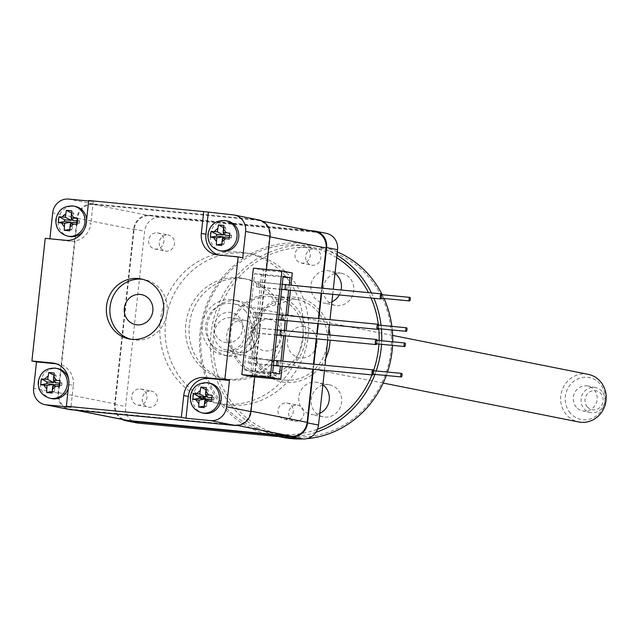 <?xml version="1.0" encoding="UTF-8"?>
<svg xmlns="http://www.w3.org/2000/svg" width="638" height="638" viewBox="0 0 638 638"><rect width="100%" height="100%" fill="white"/><g stroke="black" fill="none" stroke-linecap="round" stroke-linejoin="round"><path stroke-width="0.48" stroke-dasharray="3.19 2.39" d="M378.334 328.658A2.552 0.901 95.5 0 0 378.757 326.999A2.552 0.901 95.5 0 0 378.677 325.109M282.578 320.236A2.552 0.901 95.5 0 0 283.711 317.876L283.982 315.339L282.817 315.228M377.696 328.594A1.786 0.63 95.5 0 0 378.486 326.943A1.786 0.63 95.5 0 0 378.039 325.045M278.391 319.742L253.15 317.317L254.921 317.668L255.471 312.604L253.701 312.253L253.15 317.317M278.367 319.917L254.921 317.668M283.439 320.316L283.711 317.876A2.552 0.901 95.5 0 0 283.097 315.164L283.081 315.164M282.195 315.164L255.471 312.604M283.982 315.339L283.097 315.164M278.942 314.67L253.701 312.253M376.683 343.858A2.552 0.901 95.5 0 0 377.098 342.199A2.552 0.901 95.5 0 0 377.026 340.309M280.927 335.436A2.552 0.901 95.5 0 0 282.06 333.076L282.331 330.54L252.05 327.454L251.5 332.518L253.27 332.876L253.82 327.804M376.045 343.802A1.786 0.63 95.5 0 0 376.835 342.143A1.786 0.63 95.5 0 0 376.388 340.245M277.291 329.878L252.05 327.454M276.74 334.942L251.5 332.518M276.717 335.125L253.27 332.876M281.789 335.524L282.06 333.076A2.552 0.901 95.5 0 0 281.446 330.364L282.331 330.54M69.414 236.467A15.304 14.315 101.3 0 1 58.241 219.376A15.304 14.315 101.3 0 1 74.056 206.257A15.304 14.315 101.3 0 1 75.388 206.457M203.873 413.233A15.304 14.315 101.3 0 1 192.692 396.142A15.304 14.315 101.3 0 1 208.506 383.023A15.304 14.315 101.3 0 1 209.846 383.215M221.49 251.061A15.304 14.315 101.3 0 1 210.309 233.979A15.304 14.315 101.3 0 1 226.123 220.852A15.304 14.315 101.3 0 1 227.463 221.051M167.746 234.959A8.158 7.632 101.3 0 1 168.464 235.063A8.158 7.632 101.3 0 1 174.421 244.179A8.158 7.632 101.3 0 1 165.984 251.181A8.158 7.632 101.3 0 1 165.274 251.069A8.158 7.632 101.3 0 1 159.317 241.961A8.158 7.632 101.3 0 1 167.746 234.959M157.139 232.854A8.158 7.632 101.3 0 1 157.849 232.958A8.158 7.632 101.3 0 1 163.814 242.073A8.158 7.632 101.3 0 1 155.377 249.067A8.158 7.632 101.3 0 1 154.667 248.964A8.158 7.632 101.3 0 1 148.702 239.848A8.158 7.632 101.3 0 1 157.139 232.854M150.791 391.046A8.158 7.632 101.3 0 1 151.501 391.15A8.158 7.632 101.3 0 1 157.466 400.265A8.158 7.632 101.3 0 1 149.029 407.259A8.158 7.632 101.3 0 1 148.319 407.156A8.158 7.632 101.3 0 1 142.362 398.04A8.158 7.632 101.3 0 1 150.791 391.046M140.185 388.933A8.158 7.632 101.3 0 1 140.894 389.036A8.158 7.632 101.3 0 1 146.86 398.152A8.158 7.632 101.3 0 1 138.422 405.154A8.158 7.632 101.3 0 1 137.712 405.05A8.158 7.632 101.3 0 1 131.747 395.935A8.158 7.632 101.3 0 1 140.185 388.933M297.164 405.098A8.158 7.632 101.3 0 1 297.874 405.202A8.158 7.632 101.3 0 1 303.832 414.317A8.158 7.632 101.3 0 1 295.402 421.311A8.158 7.632 101.3 0 1 294.692 421.208A8.158 7.632 101.3 0 1 288.727 412.092A8.158 7.632 101.3 0 1 297.164 405.098M286.55 402.985A8.158 7.632 101.3 0 1 287.267 403.088A8.158 7.632 101.3 0 1 293.225 412.204A8.158 7.632 101.3 0 1 284.787 419.198A8.158 7.632 101.3 0 1 284.077 419.094A8.158 7.632 101.3 0 1 278.12 409.979A8.158 7.632 101.3 0 1 286.55 402.985M314.119 249.011A8.158 7.632 101.3 0 1 314.829 249.115A8.158 7.632 101.3 0 1 320.794 258.231A8.158 7.632 101.3 0 1 312.357 265.225A8.158 7.632 101.3 0 1 311.647 265.121A8.158 7.632 101.3 0 1 305.682 256.005A8.158 7.632 101.3 0 1 314.119 249.011M303.513 246.898A8.158 7.632 101.3 0 1 304.222 247.002A8.158 7.632 101.3 0 1 310.18 256.117A8.158 7.632 101.3 0 1 301.75 263.119A8.158 7.632 101.3 0 1 301.032 263.016A8.158 7.632 101.3 0 1 295.075 253.9A8.158 7.632 101.3 0 1 303.513 246.898M201.991 396.812A76.504 71.568 101.3 0 1 168.576 307.668A76.504 71.568 101.3 0 1 245.136 253.174A76.504 71.568 101.3 0 1 251.811 254.155A76.504 71.568 101.3 0 1 307.691 339.607A76.504 71.568 101.3 0 1 228.619 405.21A76.504 71.568 101.3 0 1 221.952 404.229A76.504 71.568 101.3 0 1 206.911 399.332M199.056 397.035A76.504 71.568 101.3 0 1 162.865 307.979A76.504 71.568 101.3 0 1 239.832 252.122A76.504 71.568 101.3 0 1 246.507 253.103A76.504 71.568 101.3 0 1 302.388 338.555A76.504 71.568 101.3 0 1 223.316 404.149A76.504 71.568 101.3 0 1 216.649 403.168A76.504 71.568 101.3 0 1 205.763 400.026M205.46 399.914A76.504 71.568 101.3 0 1 202.477 398.67M242.384 278.519A51 47.714 101.3 0 1 246.834 279.173A51 47.714 101.3 0 1 284.093 336.138A51 47.714 101.3 0 1 231.371 379.873A51 47.714 101.3 0 1 226.929 379.211A51 47.714 101.3 0 1 189.669 322.246A51 47.714 101.3 0 1 242.384 278.519M238.851 277.809A51 47.714 101.3 0 1 243.293 278.463A51 47.714 101.3 0 1 280.553 335.436A51 47.714 101.3 0 1 227.838 379.163A51 47.714 101.3 0 1 223.388 378.509A51 47.714 101.3 0 1 186.129 321.544A51 47.714 101.3 0 1 238.851 277.809M231.419 299.629A28.048 26.238 101.3 0 1 233.867 299.988A28.048 26.238 101.3 0 1 254.355 331.321A28.048 26.238 101.3 0 1 225.366 355.374A28.048 26.238 101.3 0 1 222.917 355.015A28.048 26.238 101.3 0 1 202.429 323.681A28.048 26.238 101.3 0 1 231.419 299.629M236.371 300.618A28.048 26.238 101.3 0 1 238.819 300.976A28.048 26.238 101.3 0 1 259.307 332.31A28.048 26.238 101.3 0 1 230.318 356.363A28.048 26.238 101.3 0 1 227.87 356.004A28.048 26.238 101.3 0 1 207.374 324.67A28.048 26.238 101.3 0 1 236.371 300.618M51.798 398.63A15.304 14.315 101.3 0 1 40.625 381.54A15.304 14.315 101.3 0 1 56.439 368.421A15.304 14.315 101.3 0 1 57.771 368.62M130.838 339.233A30.6 28.63 -78.7 0 0 132.6 339.647A30.6 28.63 -78.7 0 0 135.264 340.038A30.6 28.63 -78.7 0 0 166.893 313.8A30.6 28.63 -78.7 0 0 144.539 279.619A30.6 28.63 -78.7 0 0 142.76 279.324M53.353 385.631L52.723 391.469L52.157 391.565M52.723 391.469L54.405 391.628L52.085 393.032M54.405 391.628L55.171 384.531M59.661 384.961L61.83 385.169L59.509 386.58M61.83 385.169L62.022 383.382L60.139 380.75M62.022 383.382L59.844 383.175M55.37 382.744L56.136 375.646L54.254 373.015M56.136 375.646L53.903 375.192M54.461 375.487L53.895 380.679M68.641 379.259A15.304 14.315 101.3 0 1 68.298 388.406M226.737 342.71A15.304 14.315 101.3 0 1 214.137 326.138A15.304 14.315 101.3 0 1 230.047 312.301A15.304 14.315 101.3 0 1 242.647 328.873A15.304 14.315 101.3 0 1 226.737 342.71M324.463 370.343L325.021 365.271M327.772 339.934L328.323 334.862M329.423 324.734L329.974 319.662M332.725 294.325L333.275 289.253M326.297 233.349A15.304 14.315 -78.7 0 0 324.965 233.157L160.537 217.375A15.304 14.315 -78.7 0 0 144.627 231.203L125.582 406.55A15.304 14.315 -78.7 0 0 136.851 422.922M122.249 419.453A15.304 14.315 101.3 0 1 114.617 404.364L133.669 229.026A15.304 14.315 101.3 0 1 149.571 215.189L309.175 230.509M322.19 288.193L321.64 293.265M318.888 318.593L318.338 323.665M317.238 333.802L316.687 338.874M313.936 364.21L313.386 369.274M312.907 369.235L313.457 364.162M316.209 338.826L316.759 333.754M317.86 323.625L318.41 318.553M321.161 293.217L321.719 288.145M314.805 231.634A15.304 14.315 -78.7 0 0 313.473 231.434L149.994 215.74A15.304 14.315 -78.7 0 0 134.084 229.576L115.151 403.902A15.304 14.315 -78.7 0 0 126.42 420.282M77.214 220.979L77.501 218.316A15.304 14.315 101.3 0 1 93.411 204.487L256.891 220.174A15.304 14.315 101.3 0 1 258.223 220.373A15.304 14.315 101.3 0 1 269.491 236.746L250.559 411.079A15.304 14.315 101.3 0 1 234.648 424.908L71.169 409.221A15.304 14.315 101.3 0 1 69.837 409.022A15.304 14.315 101.3 0 1 58.568 392.649L59.406 384.937M59.597 383.151L77.023 222.774M225.054 235.175L225.828 228.077L223.946 225.445M225.828 228.077L223.595 227.622M224.145 227.918L223.587 233.109M223.045 238.062L222.415 243.899L221.841 243.995M222.415 243.899L224.09 244.059L221.769 245.463M224.09 244.059L224.863 236.961M229.345 237.392L231.514 237.599L229.194 239.011M231.514 237.599L231.714 235.813L229.832 233.181M231.714 235.813L229.536 235.605M242.759 257.784L217.725 254.905M218.363 254.969A19.89 18.606 -78.7 0 0 220.589 255.567A19.89 18.606 -78.7 0 0 222.327 255.822M258.757 219.911A15.304 14.315 -78.7 0 0 257.417 219.711L92.988 203.929A15.304 14.315 -78.7 0 0 77.086 217.765L76.735 220.931M211.728 399.563L213.897 399.771L211.577 401.174M213.897 399.771L214.097 397.976L212.215 395.345M214.097 397.976L211.92 397.769M207.438 397.338L208.211 390.241L206.329 387.609M208.211 390.241L205.978 389.786M206.529 390.081L205.97 395.281M205.428 400.233L204.798 406.063L204.224 406.159M204.798 406.063L206.473 406.223L204.152 407.634M206.473 406.223L207.246 399.133M58.927 384.889L58.034 393.112A15.304 14.315 -78.7 0 0 69.303 409.484M76.544 222.726L59.119 383.103M254.745 376.914L266.421 269.427M56.296 363.804L55.769 363.628M68.721 384.491L73.322 385.408L70.954 407.196M73.322 385.408A19.89 18.606 -78.7 0 0 58.664 364.115A19.89 18.606 -78.7 0 0 56.934 363.859M282.187 366.284L282.738 361.212M285.489 335.875L286.039 330.803M287.14 320.675L287.69 315.603M290.442 290.266L290.992 285.194M252.241 376.675L263.805 270.257L253.374 268.175M292.316 272.992L263.805 270.257M254.594 273.598L261.484 274.97L251.029 371.26L244.131 369.88L254.594 273.598L283.105 276.334M261.484 274.97L283.025 277.036M289.205 285.026L288.655 290.099M285.904 315.427L285.353 320.499M284.253 330.636L283.703 335.708M280.951 361.036L280.393 366.108M251.029 371.26L279.54 373.996M244.131 369.88L272.641 372.624M88.706 200.531L93.3 201.448L88.658 201.002M65.658 240.311L70.252 241.228A19.89 18.606 -78.7 0 0 90.939 223.236L86.337 222.327M70.252 241.228L45.226 238.349M49.868 238.795L49.82 239.266M93.3 201.448L90.939 223.236M86.664 219.344A15.304 14.315 101.3 0 1 83.53 230.796M70.97 223.467L70.34 229.297L69.773 229.401M70.34 229.297L72.022 229.465L69.702 230.868M72.022 229.465L72.788 222.367M77.278 222.798L79.447 223.005L77.126 224.409M79.447 223.005L79.638 221.211L77.756 218.579M79.638 221.211L77.461 221.003M72.987 220.573L73.753 213.483L71.871 210.851M73.753 213.483L71.52 213.028M72.078 213.315L71.512 218.515M381.644 298.249A2.552 0.901 95.5 0 0 382.058 296.59A2.552 0.901 95.5 0 0 381.979 294.7M285.888 289.827A2.552 0.901 95.5 0 0 287.012 287.467A2.552 0.901 95.5 0 0 286.374 284.755L286.127 284.819M381.006 298.193A1.786 0.63 95.5 0 0 381.795 296.534A1.786 0.63 95.5 0 0 381.341 294.636M373.382 374.267A2.552 0.901 95.5 0 0 373.796 372.608A2.552 0.901 95.5 0 0 373.724 370.718M277.626 365.845A2.552 0.901 95.5 0 0 278.75 363.485A2.552 0.901 95.5 0 0 278.112 360.765M372.744 374.203A1.786 0.63 95.5 0 0 373.533 372.552A1.786 0.63 95.5 0 0 373.086 370.654M282.243 284.269L257.002 281.844L256.452 286.909L258.223 287.267L258.773 282.195L257.002 281.844M281.693 289.333L256.452 286.909M281.677 289.516L258.223 287.267M286.749 289.915L287.283 284.931M285.497 284.763L258.773 282.195M278.487 365.925L279.029 360.949L277.865 360.837M273.415 365.534L249.968 363.277L250.519 358.213L248.748 357.862L248.198 362.926L249.968 363.277M277.243 360.773L250.519 358.213M279.029 360.949L278.128 360.773M273.989 360.279L248.748 357.862M273.431 365.351L248.198 362.926M587.263 406.869A9.69 9.068 101.3 0 1 588.013 393.199A9.69 9.068 101.3 0 1 600.844 393.654A9.69 9.068 101.3 0 1 600.095 407.315A9.69 9.068 101.3 0 1 587.263 406.869M601.929 391.357A12.752 11.931 -78.7 0 0 595.477 387.545A12.752 11.931 -78.7 0 0 582.654 393.941A12.752 11.931 -78.7 0 0 584.057 408.743A12.752 11.931 -78.7 0 0 590.501 412.555A12.752 11.931 -78.7 0 0 603.333 406.159A12.752 11.931 -78.7 0 0 601.929 391.357M576.274 407.196A12.752 11.931 101.3 0 1 574.87 392.386A12.752 11.931 101.3 0 1 587.702 385.998A12.752 11.931 101.3 0 1 594.145 389.802A12.752 11.931 101.3 0 1 595.549 404.612A12.752 11.931 101.3 0 1 582.725 411.008A12.752 11.931 101.3 0 1 576.274 407.196M570.26 413.049A21.333 19.953 101.3 0 1 571.911 382.967A21.333 19.953 101.3 0 1 600.159 383.956A21.333 19.953 101.3 0 1 598.508 414.038A21.333 19.953 101.3 0 1 570.26 413.049M588.18 374.339A24.276 22.713 -78.7 0 0 563.753 386.516A24.276 22.713 -78.7 0 0 566.424 414.7A24.276 22.713 -78.7 0 0 578.706 421.957M245.407 310.945A24.276 22.713 -78.7 0 0 233.133 303.696A24.276 22.713 -78.7 0 0 208.706 315.866A24.276 22.713 -78.7 0 0 211.377 344.057A24.276 22.713 -78.7 0 0 223.651 351.315A24.276 22.713 -78.7 0 0 248.078 339.137A24.276 22.713 -78.7 0 0 245.407 310.945M322.892 384.858A16.325 15.264 -78.7 0 0 317.23 382.377A16.325 15.264 -78.7 0 0 315.81 382.162A16.325 15.264 -78.7 0 0 298.943 396.158A16.325 15.264 -78.7 0 0 310.858 414.389A16.325 15.264 -78.7 0 0 312.285 414.596A16.325 15.264 -78.7 0 0 319.798 413.312M322.86 385.113A16.325 15.264 -78.7 0 0 311.113 401.462A16.325 15.264 -78.7 0 0 323.235 416.853A16.325 15.264 -78.7 0 0 324.662 417.061A16.325 15.264 -78.7 0 0 341.529 403.064A16.325 15.264 -78.7 0 0 329.607 384.834A16.325 15.264 -78.7 0 0 328.187 384.626A16.325 15.264 -78.7 0 0 323.139 385.033M292.037 436.719A95.118 88.977 101.3 0 1 213.674 333.706A95.118 88.977 101.3 0 1 312.572 247.696A95.118 88.977 101.3 0 1 390.934 350.717A95.118 88.977 101.3 0 1 292.037 436.719M337.327 251.954A97.159 90.891 -78.7 0 0 320.555 246.778A97.159 90.891 -78.7 0 0 312.086 245.526A97.159 90.891 -78.7 0 0 211.656 328.841A97.159 90.891 -78.7 0 0 282.634 437.365M315.914 432.293A97.159 90.891 101.3 0 1 280.146 436.424A97.159 90.891 101.3 0 1 271.668 435.18A97.159 90.891 101.3 0 1 200.699 326.656A97.159 90.891 101.3 0 1 301.12 243.349A97.159 90.891 101.3 0 1 309.589 244.593A97.159 90.891 101.3 0 1 336.976 255.192M336.704 257.696A95.118 88.977 -78.7 0 0 300.195 245.231A95.118 88.977 -78.7 0 0 201.297 331.242A95.118 88.977 -78.7 0 0 279.659 434.263A95.118 88.977 -78.7 0 0 317.509 429.215M263.239 375.854A40.8 38.168 101.3 0 1 259.682 375.335A40.8 38.168 101.3 0 1 229.879 329.758A40.8 38.168 101.3 0 1 272.051 294.772A40.8 38.168 101.3 0 1 275.608 295.298A40.8 38.168 101.3 0 1 305.411 340.867A40.8 38.168 101.3 0 1 263.239 375.854M271.126 296.662A38.766 36.262 -78.7 0 0 230.82 331.704A38.766 36.262 -78.7 0 0 262.752 373.685A38.766 36.262 -78.7 0 0 303.058 338.642A38.766 36.262 -78.7 0 0 271.126 296.662M334.998 273.383A16.325 15.264 -78.7 0 0 329.344 270.903A16.325 15.264 -78.7 0 0 327.916 270.687A16.325 15.264 -78.7 0 0 311.049 284.684A16.325 15.264 -78.7 0 0 322.972 302.914A16.325 15.264 -78.7 0 0 324.391 303.122A16.325 15.264 -78.7 0 0 331.912 301.838M339.264 294.955A16.325 15.264 -78.7 0 0 341.107 290.003M334.974 273.638A16.325 15.264 -78.7 0 0 323.227 289.987A16.325 15.264 -78.7 0 0 335.349 305.379A16.325 15.264 -78.7 0 0 336.768 305.586A16.325 15.264 -78.7 0 0 353.643 291.59A16.325 15.264 -78.7 0 0 341.721 273.359A16.325 15.264 -78.7 0 0 340.293 273.152A16.325 15.264 -78.7 0 0 335.245 273.558M227.806 350.166A16.325 15.264 -78.7 0 0 244.681 336.178A16.325 15.264 -78.7 0 0 232.758 317.947A16.325 15.264 -78.7 0 0 231.331 317.74A16.325 15.264 -78.7 0 0 214.464 331.728A16.325 15.264 -78.7 0 0 226.386 349.959A16.325 15.264 -78.7 0 0 227.806 350.166M240.183 352.631A16.325 15.264 -78.7 0 0 257.058 338.634A16.325 15.264 -78.7 0 0 245.136 320.412A16.325 15.264 -78.7 0 0 243.708 320.196A16.325 15.264 -78.7 0 0 226.841 334.192A16.325 15.264 -78.7 0 0 238.764 352.423A16.325 15.264 -78.7 0 0 240.183 352.631M268.646 319.463A15.814 14.794 101.3 0 1 281.669 336.585A15.814 14.794 101.3 0 1 265.233 350.884A15.814 14.794 101.3 0 1 252.209 333.762A15.814 14.794 101.3 0 1 268.646 319.463M371.93 374.897A95.118 88.977 -78.7 0 0 373.613 370.367M378.924 344.073A95.118 88.977 -78.7 0 0 379.1 340.509M378.781 328.698A95.118 88.977 -78.7 0 0 378.31 324.367M371.029 298.002A95.118 88.977 -78.7 0 0 368.477 292.635M371.46 292.922A97.159 90.891 101.3 0 1 373.916 298.281M381.053 325.332A97.159 90.891 101.3 0 1 381.42 328.953M381.715 340.756A97.159 90.891 101.3 0 1 381.532 344.329M376.189 370.949A97.159 90.891 101.3 0 1 374.929 374.418M302.851 438.92A97.159 90.891 -78.7 0 0 306.663 438.681M386.301 375.511A97.159 90.891 -78.7 0 0 387.513 372.042M392.569 345.389A97.159 90.891 -78.7 0 0 392.705 341.816M392.282 329.998A97.159 90.891 -78.7 0 0 391.876 326.369M384.02 298.48A97.159 90.891 -78.7 0 0 382.234 294.724M304.007 326.496A15.814 14.794 -78.7 0 0 287.571 340.796A15.814 14.794 -78.7 0 0 300.594 357.918A15.814 14.794 -78.7 0 0 317.03 343.627A15.814 14.794 -78.7 0 0 304.007 326.496M72.285 205.907A15.304 14.315 -78.7 0 0 56.375 219.743A15.304 14.315 -78.7 0 0 67.644 236.116M206.744 382.672A15.304 14.315 -78.7 0 0 190.834 396.501A15.304 14.315 -78.7 0 0 202.102 412.882M224.361 220.501A15.304 14.315 -78.7 0 0 208.451 234.337A15.304 14.315 -78.7 0 0 219.719 250.71M54.669 368.07A15.304 14.315 -78.7 0 0 38.758 381.907A15.304 14.315 -78.7 0 0 50.027 398.279M314 230.972L324.965 233.157M149.571 215.189L160.537 217.375M133.669 229.026L144.627 231.203M114.617 404.364L125.582 406.55M234.648 424.908L237.495 425.474M71.169 409.221L76.145 410.21M58.568 392.649L115.151 403.902M77.501 218.316L134.084 229.576M93.411 204.487L149.994 215.74M256.891 220.174L313.473 231.434M269.491 236.746L269.962 236.842M250.559 411.079L251.029 411.167M257.417 219.711L233.022 214.862M58.034 393.112L33.631 388.255M92.988 203.929L68.593 199.08M77.086 217.765L52.683 212.909M284.811 380.144A40.8 38.168 -78.7 0 0 326.983 345.158A40.8 38.168 -78.7 0 0 297.18 299.589A40.8 38.168 -78.7 0 0 293.624 299.062A40.8 38.168 -78.7 0 0 251.452 334.049A40.8 38.168 -78.7 0 0 281.254 379.626A40.8 38.168 -78.7 0 0 284.811 380.144M325.803 358.014A42.842 40.074 101.3 0 1 285.298 382.314A42.842 40.074 101.3 0 1 250.008 335.915A42.842 40.074 101.3 0 1 294.549 297.18A42.842 40.074 101.3 0 1 328.993 328.674M329.966 335.022A42.842 40.074 101.3 0 1 330.085 340.158M157.849 232.958L168.464 235.063M140.894 389.036L151.501 391.15M287.267 403.088L297.874 405.202M304.222 247.002L314.829 249.115M221.952 404.229L216.649 403.168M243.293 278.463L246.834 279.173M238.819 300.976L233.867 299.988M144.539 279.619L141.006 278.918M132.6 339.647L129.059 338.938M227.87 356.004L222.917 355.015M223.388 378.509L226.929 379.211M251.811 254.155L246.507 253.103M301.032 263.016L311.647 265.121M284.077 419.094L294.692 421.208M137.712 405.05L148.319 407.156M154.667 248.964L165.274 251.069M69.837 409.022L75.467 410.146M258.223 220.373L262.393 221.203M58.664 364.115L54.07 363.205M220.589 255.567L215.995 254.65M595.477 387.545L587.702 385.998M392.649 335.428L233.133 303.696M383.167 383.055L223.651 351.315M590.501 412.555L582.725 411.008M329.607 384.834L317.23 382.377M271.668 435.18L278.973 436.631M275.608 295.298L297.18 299.589L293.647 299.07L266.317 307.723L251.579 334.089L257.752 363.508L281.254 379.626L259.682 375.335M341.721 273.359L329.344 270.903M245.136 320.412L232.758 317.947M238.764 352.423L226.386 349.959M335.349 305.379L322.972 302.914M309.589 244.593L320.555 246.778M323.235 416.853L310.858 414.389"/><path stroke-width="0.96" d="M378.677 325.109A2.552 0.901 95.5 0 0 378.111 324.279A2.552 0.901 95.5 0 0 376.986 326.648A2.552 0.901 95.5 0 0 377.624 329.36A2.552 0.901 95.5 0 0 378.334 328.658M283.097 315.164A2.552 0.901 95.5 0 0 283.065 315.156L282.219 314.989L281.94 317.525A2.552 0.901 95.5 0 0 282.546 320.228A2.552 0.901 95.5 0 0 282.578 320.236L377.624 329.36M405.76 329.431A1.786 0.63 95.5 0 0 406.215 331.337A1.786 0.63 95.5 0 0 407.004 329.679A1.786 0.63 95.5 0 0 406.55 327.78A1.786 0.63 95.5 0 0 405.76 329.431M406.55 327.78L378.039 325.045A1.786 0.63 95.5 0 0 377.249 326.696A1.786 0.63 95.5 0 0 377.696 328.594L406.215 331.337M378.111 324.279L283.065 315.156A2.552 0.901 95.5 0 0 281.94 317.525L281.661 320.053L283.431 320.404L278.367 319.917M281.661 320.053L278.391 319.742M282.817 315.228L282.195 315.164M282.219 314.989L278.942 314.67M377.026 340.309A2.552 0.901 95.5 0 0 376.46 339.488A2.552 0.901 95.5 0 0 375.335 341.848A2.552 0.901 95.5 0 0 375.973 344.56A2.552 0.901 95.5 0 0 376.683 343.858M376.46 339.488L281.414 330.364A2.552 0.901 95.5 0 1 281.446 330.364L280.56 330.189L280.289 332.725A2.552 0.901 95.5 0 0 280.895 335.436A2.552 0.901 95.5 0 0 280.927 335.436L375.973 344.56M404.109 344.64A1.786 0.63 95.5 0 0 404.564 346.538A1.786 0.63 95.5 0 0 405.353 344.887A1.786 0.63 95.5 0 0 404.899 342.981A1.786 0.63 95.5 0 0 404.109 344.64M404.899 342.981L376.388 340.245A1.786 0.63 95.5 0 0 375.599 341.904A1.786 0.63 95.5 0 0 376.045 343.802L404.564 346.538M280.56 330.189L277.291 329.878M281.414 330.364A2.552 0.901 95.5 0 0 280.289 332.725L280.01 335.261L276.74 334.942M280.01 335.261L276.717 335.125M77.756 218.579L77.126 224.409L70.324 223.858L69.702 230.868L64.231 230.342L64.621 223.316L58.353 222.606L58.983 216.776L65.283 217.231L66.408 210.325L71.871 210.851L70.985 217.781L77.756 218.579M212.215 395.345L211.577 401.174L204.782 400.624L204.152 407.634L198.689 407.108L199.08 400.074L192.804 399.372L193.442 393.542L199.742 393.997L200.866 387.091L206.329 387.609L205.444 394.539L212.215 395.345M229.832 233.181L229.194 239.011L222.399 238.46L221.769 245.463L216.306 244.936L216.697 237.91L210.42 237.208L211.058 231.379L217.359 231.825L218.483 224.919L223.946 225.445L223.061 232.376L229.832 233.181M60.139 380.75L59.509 386.58L52.707 386.03L52.085 393.032L46.614 392.506L47.005 385.48L40.736 384.778L41.366 378.948L47.667 379.395L48.791 372.488L54.254 373.015L53.369 379.945L60.139 380.75M83.53 230.796A15.304 14.315 101.3 0 1 70.746 236.666A15.304 14.315 101.3 0 1 69.414 236.467L67.644 236.116A15.304 14.315 -78.7 0 0 68.984 236.315A15.304 14.315 -78.7 0 0 84.894 222.479A15.304 14.315 -78.7 0 0 73.617 206.098A15.304 14.315 -78.7 0 0 72.285 205.907M202.102 412.882C193.936 410.409 190.012 404.907 190.323 396.35C192.357 386.676 198.274 382.186 208.076 382.864L209.846 383.215A15.304 14.315 101.3 0 1 221.019 400.305A15.304 14.315 101.3 0 1 205.205 413.424A15.304 14.315 101.3 0 1 203.873 413.233L202.102 412.882A15.304 14.315 -78.7 0 0 203.434 413.073A15.304 14.315 -78.7 0 0 219.344 399.244A15.304 14.315 -78.7 0 0 208.076 382.864A15.304 14.315 -78.7 0 0 206.744 382.672M219.719 250.71C211.553 248.246 207.629 242.735 207.94 234.186C209.974 224.512 215.891 220.014 225.692 220.7L227.463 221.051A15.304 14.315 101.3 0 1 238.636 238.141A15.304 14.315 101.3 0 1 222.821 251.26A15.304 14.315 101.3 0 1 221.49 251.061L219.719 250.71A15.304 14.315 -78.7 0 0 221.051 250.909A15.304 14.315 -78.7 0 0 236.961 237.073A15.304 14.315 -78.7 0 0 225.692 220.7A15.304 14.315 -78.7 0 0 224.361 220.501M206.911 399.332A76.504 71.568 101.3 0 1 201.991 396.812M202.477 398.67A76.504 71.568 101.3 0 1 199.056 397.035M68.298 388.406A15.304 14.315 101.3 0 1 53.129 398.83A15.304 14.315 101.3 0 1 51.798 398.63L50.027 398.279A15.304 14.315 -78.7 0 0 51.367 398.479A15.304 14.315 -78.7 0 0 67.277 384.642A15.304 14.315 -78.7 0 0 56 368.27A15.304 14.315 -78.7 0 0 54.669 368.07M138.334 278.519A30.6 28.63 101.3 0 1 141.006 278.918A30.6 28.63 101.3 0 1 163.36 313.091A30.6 28.63 101.3 0 1 131.731 339.336A30.6 28.63 101.3 0 1 129.059 338.938A30.6 28.63 101.3 0 1 106.706 304.765A30.6 28.63 101.3 0 1 138.334 278.519M142.76 279.324A30.6 28.63 -78.7 0 0 141.875 279.229A30.6 28.63 -78.7 0 0 110.406 304.517A30.6 28.63 -78.7 0 0 130.838 339.233M140.216 294.429A15.304 14.315 -78.7 0 0 124.314 308.266A15.304 14.315 -78.7 0 0 136.915 324.838A15.304 14.315 -78.7 0 0 152.825 311.001A15.304 14.315 -78.7 0 0 140.216 294.429M41.366 378.948L47.037 381.939L46.837 383.733L53.496 384.371L47.005 385.48M52.157 391.565L46.614 392.506M53.496 384.371L53.353 385.631M59.661 384.961L55.171 384.531L52.707 386.03M59.844 383.175L55.37 382.744L53.369 379.945M53.903 375.192L48.791 372.488M53.895 380.679L53.688 382.577L47.667 379.395M53.688 382.577L47.037 381.939M46.837 383.733L40.736 384.778M50.027 398.279C41.861 395.815 37.937 390.304 38.248 381.755C40.29 372.082 46.207 367.584 56 368.27L57.771 368.62A15.304 14.315 101.3 0 1 68.641 379.259M313.386 369.274L307.556 422.89A15.304 14.315 101.3 0 1 291.654 436.719L127.225 420.936A15.304 14.315 101.3 0 1 125.885 420.745L136.851 422.922A15.304 14.315 -78.7 0 0 138.183 423.122L302.611 438.904A15.304 14.315 -78.7 0 0 318.522 425.067L324.463 370.343M325.021 365.271L327.772 339.934M328.323 334.862L329.423 324.734M329.974 319.662L332.725 294.325M333.275 289.253L337.566 249.729A15.304 14.315 -78.7 0 0 326.297 233.349L315.339 231.171A15.304 14.315 101.3 0 1 326.608 247.544L322.19 288.193M309.175 230.509L314 230.972A15.304 14.315 101.3 0 1 315.339 231.171M125.885 420.745A15.304 14.315 101.3 0 1 122.249 419.453M321.64 293.265L318.888 318.593M318.338 323.665L317.238 333.802M316.687 338.874L313.936 364.21M75.467 410.146L126.42 420.282A15.304 14.315 -78.7 0 0 127.752 420.474L291.231 436.169A15.304 14.315 -78.7 0 0 307.141 422.332L312.907 369.235M313.457 364.162L316.209 338.826M316.759 333.754L317.86 323.625M318.41 318.553L321.161 293.217M321.719 288.145L326.074 248.007A15.304 14.315 -78.7 0 0 314.805 231.634L262.393 221.203M59.406 384.937L59.597 383.151M77.023 222.774L77.214 220.979M229.536 235.605L225.054 235.175L223.061 232.376M223.595 227.622L218.483 224.919M223.587 233.109L223.38 235.007L217.359 231.825M211.058 231.379L216.721 234.369L216.529 236.164L210.42 237.208M223.38 235.007L216.721 234.369M216.529 236.164L223.18 236.802L216.697 237.91M221.841 243.995L216.306 244.936M223.18 236.802L223.045 238.062M229.345 237.392L224.863 236.961L222.399 238.46M204.407 377.544L209.001 378.462A19.89 18.606 -78.7 0 0 188.322 396.445L185.953 418.233L181.359 417.324L183.728 395.528A19.89 18.606 101.3 0 1 204.407 377.544L224.839 379.506L238.165 256.867L242.759 257.784L245.622 231.434A15.304 14.315 -78.7 0 0 234.353 215.054A15.304 14.315 -78.7 0 0 233.022 214.862L203.713 211.577L201.345 233.364L205.938 234.282L208.307 212.486M205.938 234.282A19.89 18.606 -78.7 0 0 218.363 254.969M266.421 269.427L270.026 236.283A15.304 14.315 -78.7 0 0 258.757 219.911L234.353 215.054M211.728 399.563L207.246 399.133L204.782 400.624M211.92 397.769L207.438 397.338L205.444 394.539M205.978 389.786L200.866 387.091M205.97 395.281L205.763 397.179L199.742 393.997M193.442 393.542L199.104 396.541L198.912 398.327L192.804 399.372M205.763 397.179L199.104 396.541M198.912 398.327L205.564 398.965L199.08 400.074M204.224 406.159L198.689 407.108M205.564 398.965L205.428 400.233M185.953 418.233L210.668 420.609A15.304 14.315 -78.7 0 0 226.578 406.773L229.441 380.423L224.839 379.506M209.001 378.462L229.441 380.423M203.713 211.577L88.706 200.531L86.337 222.327A19.89 18.606 101.3 0 1 65.658 240.311L45.226 238.349L31.9 360.988L36.494 361.898L33.631 388.255A15.304 14.315 -78.7 0 0 44.907 404.628L69.303 409.484A15.304 14.315 -78.7 0 0 70.643 409.684L235.071 425.466A15.304 14.315 -78.7 0 0 250.973 411.63L254.745 376.914M76.735 220.931L76.544 222.726M59.119 383.103L58.927 384.889M44.907 404.628A15.304 14.315 -78.7 0 0 46.239 404.827L70.954 407.196L66.352 406.278L68.721 384.491A19.89 18.606 101.3 0 0 54.07 363.205A19.89 18.606 101.3 0 0 52.332 362.95L31.9 360.988M36.494 361.898L56.296 363.804M181.359 417.324L66.352 406.278M270.329 377.337L280.76 379.411L252.241 376.675L241.81 374.602L270.329 377.337L281.884 270.919L292.316 272.992L290.992 285.194M280.76 379.411L282.187 366.284M282.738 361.212L285.489 335.875M286.039 330.803L287.14 320.675M287.69 315.603L290.442 290.266M241.81 374.602L253.374 268.175L281.884 270.919M280.393 366.108L279.54 373.996L272.641 372.624L283.105 276.334L290.003 277.705L289.205 285.026M283.025 277.036L290.003 277.705M288.655 290.099L285.904 315.427M285.353 320.499L284.253 330.636M283.703 335.708L280.951 361.036M238.165 256.867L217.725 254.905A19.89 18.606 101.3 0 1 215.995 254.65A19.89 18.606 101.3 0 1 201.345 233.364M88.658 201.002L68.593 199.08A15.304 14.315 -78.7 0 0 52.683 212.909L49.868 238.795M67.644 236.116C59.478 233.652 55.554 228.141 55.865 219.592C57.906 209.918 63.824 205.42 73.617 206.098L75.388 206.457A15.304 14.315 101.3 0 1 86.664 219.344M71.512 218.515L71.304 220.413L65.283 217.231M58.983 216.776L64.653 219.775L64.454 221.569L58.353 222.606M71.304 220.413L64.653 219.775M64.454 221.569L71.113 222.207L64.621 223.316M69.773 229.401L64.231 230.342M71.113 222.207L70.97 223.467M77.278 222.798L72.788 222.367L70.324 223.858M77.461 221.003L72.987 220.573L70.985 217.781M71.52 213.028L66.408 210.325M381.979 294.7A2.552 0.901 95.5 0 0 381.412 293.879A2.552 0.901 95.5 0 0 380.288 296.239A2.552 0.901 95.5 0 0 380.926 298.951A2.552 0.901 95.5 0 0 381.644 298.249M381.412 293.879L286.374 284.755A2.552 0.901 95.5 0 0 285.242 287.116A2.552 0.901 95.5 0 0 285.888 289.827L380.926 298.951M409.07 299.031A1.786 0.63 95.5 0 0 409.516 300.929A1.786 0.63 95.5 0 0 410.306 299.278A1.786 0.63 95.5 0 0 409.859 297.372A1.786 0.63 95.5 0 0 409.07 299.031M409.859 297.372L381.341 294.636A1.786 0.63 95.5 0 0 380.551 296.295A1.786 0.63 95.5 0 0 381.006 298.193L409.516 300.929M373.724 370.718A2.552 0.901 95.5 0 0 373.158 369.888A2.552 0.901 95.5 0 0 372.034 372.257A2.552 0.901 95.5 0 0 372.672 374.969A2.552 0.901 95.5 0 0 373.382 374.267M373.158 369.888L278.112 360.765A2.552 0.901 95.5 0 0 276.988 363.134A2.552 0.901 95.5 0 0 277.626 365.845L372.672 374.969M400.808 375.04A1.786 0.63 95.5 0 0 401.254 376.946A1.786 0.63 95.5 0 0 402.044 375.288A1.786 0.63 95.5 0 0 401.597 373.389A1.786 0.63 95.5 0 0 400.808 375.04M401.597 373.389L373.086 370.654A1.786 0.63 95.5 0 0 372.297 372.305A1.786 0.63 95.5 0 0 372.744 374.203L401.254 376.946M286.39 284.755L285.521 284.58L284.971 289.652L281.693 289.333M285.521 284.58L282.243 284.269M284.971 289.652L281.677 289.516M286.127 284.819L285.497 284.763M278.128 360.773L277.259 360.598L276.709 365.662L278.487 365.925M278.479 366.013L273.415 365.534M277.865 360.837L277.243 360.773M277.259 360.598L273.989 360.279M276.709 365.662L273.431 365.351M383.167 383.055L578.706 421.957A24.276 22.713 -78.7 0 0 603.125 409.787A24.276 22.713 -78.7 0 0 600.454 381.596A24.276 22.713 -78.7 0 0 588.18 374.339L392.649 335.428M149.292 299.198A15.304 14.315 -78.7 0 0 129.028 298.488A15.304 14.315 -78.7 0 0 127.847 320.069A15.304 14.315 -78.7 0 0 148.104 320.77A15.304 14.315 -78.7 0 0 149.292 299.198M319.798 413.312A16.325 15.264 -78.7 0 0 329.256 399.843A16.325 15.264 -78.7 0 0 322.892 384.858M278.973 436.631L282.634 437.365A97.159 90.891 -78.7 0 0 291.103 438.609A97.159 90.891 -78.7 0 0 302.851 438.92M331.912 301.838A16.325 15.264 -78.7 0 0 339.264 294.955M341.107 290.003A16.325 15.264 -78.7 0 0 334.998 273.383M317.509 429.215A95.118 88.977 -78.7 0 0 371.93 374.897M373.613 370.367A95.118 88.977 -78.7 0 0 378.924 344.073M379.1 340.509A95.118 88.977 -78.7 0 0 378.781 328.698M378.31 324.367A95.118 88.977 -78.7 0 0 371.029 298.002M368.477 292.635A95.118 88.977 -78.7 0 0 336.704 257.696M336.976 255.192A97.159 90.891 101.3 0 1 371.46 292.922M373.916 298.281A97.159 90.891 101.3 0 1 381.053 325.332M381.42 328.953A97.159 90.891 101.3 0 1 381.715 340.756M381.532 344.329A97.159 90.891 101.3 0 1 376.189 370.949M374.929 374.418A97.159 90.891 101.3 0 1 315.914 432.293M306.663 438.681A97.159 90.891 -78.7 0 0 386.301 375.511M387.513 372.042A97.159 90.891 -78.7 0 0 392.569 345.389M392.705 341.816A97.159 90.891 -78.7 0 0 392.282 329.998M391.876 326.369A97.159 90.891 -78.7 0 0 384.02 298.48M382.234 294.724A97.159 90.891 -78.7 0 0 337.327 251.954M62.125 216.928L65.65 213.866M71.352 214.408L74.144 218.084M196.576 393.694L200.101 390.623M205.811 391.174L208.602 394.842M214.193 231.522L217.725 228.46M223.428 229.01L226.219 232.679M44.508 379.092L48.033 376.029M53.736 376.579L56.527 380.248M55.865 386.333L52.34 389.395M46.638 388.845L43.847 385.177M127.225 420.936L138.183 423.122M291.654 436.719L302.611 438.904M307.556 422.89L318.522 425.067M326.608 247.544L337.566 249.729M237.495 425.474L291.231 436.169M76.145 410.21L127.752 420.474M269.962 236.842L326.074 248.007M251.029 411.167L307.141 422.332M225.557 238.764L222.032 241.826M216.33 241.284L213.539 237.607M270.026 236.283L245.622 231.434M198.713 403.447L195.922 399.771M207.94 400.927L204.415 403.99M235.071 425.466L210.668 420.609M250.973 411.63L226.578 406.773M70.643 409.684L46.239 404.827M55.769 363.628L52.332 362.95M188.322 396.445L183.728 395.528M73.482 224.161L69.957 227.232M64.255 226.681L61.463 223.013M328.993 328.674A42.842 40.074 101.3 0 1 329.966 335.022M330.085 340.158A42.842 40.074 101.3 0 1 325.803 358.014"/></g></svg>
